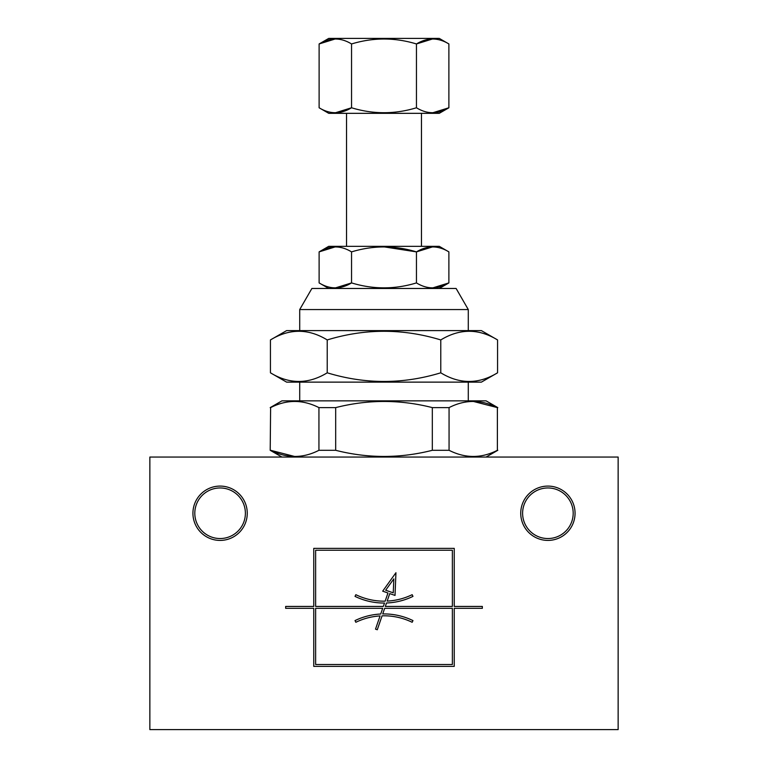 <?xml version="1.0" encoding="UTF-8"?>
<svg xmlns="http://www.w3.org/2000/svg" width="768" height="768" viewBox="0 0 768 768"><rect width="100%" height="100%" fill="white"/><g stroke="black" fill="none" stroke-linecap="round" stroke-linejoin="round"><path stroke-width="1.15" d="M421.459 113.328L421.459 246.326M618.144 457.056L149.856 457.056L149.856 729.6L618.144 729.6L618.144 457.056M454.243 606.442L454.243 548.371L313.757 548.371L313.757 606.442L285.658 606.442L285.658 608.314L313.757 608.314L313.757 666.384L454.243 666.384L454.243 608.314L482.342 608.314L482.342 606.442L454.243 606.442M575.059 513.245A27.158 27.158 0 0 0 534.326 489.725A27.158 27.158 0 0 0 534.326 536.774A27.158 27.158 0 0 0 575.059 513.245M247.258 513.245A27.158 27.158 0 0 0 206.515 489.725A27.158 27.158 0 0 0 206.515 536.774A27.158 27.158 0 0 0 247.258 513.245M245.386 513.245A25.286 25.286 0 0 0 207.456 491.347A25.286 25.286 0 0 0 207.456 535.152A25.286 25.286 0 0 0 245.386 513.245M573.187 513.245A25.286 25.286 0 0 0 535.258 491.347A25.286 25.286 0 0 0 535.258 535.152A25.286 25.286 0 0 0 573.187 513.245M355.843 622.282A64.464 64.464 0 0 1 380.064 615.926L375.514 629.136L377.28 629.75L382.08 615.83A64.464 64.464 0 0 1 412.157 622.282L412.973 620.592A66.336 66.336 0 0 0 382.723 613.939L384.672 608.314L452.371 608.314L452.371 664.512L315.629 664.512L315.629 608.314L382.685 608.314L380.726 614.016A66.336 66.336 0 0 0 355.027 620.592L355.843 622.282M412.157 594.691A64.464 64.464 0 0 1 387.158 601.094L389.741 593.597L395.021 595.421L395.942 572.717L382.685 591.168L387.965 592.982L385.152 601.162A64.464 64.464 0 0 1 355.843 594.691L355.027 596.381A66.336 66.336 0 0 0 384.499 603.043L383.328 606.442L315.629 606.442L315.629 550.243L452.371 550.243L452.371 606.442L385.315 606.442L386.496 602.995A66.336 66.336 0 0 0 412.973 596.381L412.157 594.691M393.254 592.829L393.821 578.88L385.67 590.218L393.254 592.829M281.914 457.056L270.202 450.298L270.614 407.616C286.627 399.418 302.736 399.418 318.941 407.616L335.674 407.616C367.891 399.418 400.109 399.418 432.326 407.616L432.326 450.298L449.059 450.298L449.059 407.616C465.072 399.418 481.181 399.418 497.386 407.616L497.386 450.298C481.373 458.496 465.264 458.496 449.059 450.298M432.326 407.616L449.059 407.616M473.222 401.395L497.386 407.616L497.386 450.298M270.202 450.298L270.614 407.616M432.326 450.298C400.109 458.486 367.891 458.486 335.674 450.298L335.674 407.616M318.941 407.616L318.941 450.298L335.674 450.298M318.941 450.298C302.928 458.496 286.819 458.496 270.614 450.298L294.778 456.509M270.202 407.616L281.914 400.858L486.086 400.858L497.798 407.616M497.558 339.936L481.402 330.614L286.598 330.614L270.442 339.936L270.442 372.806C289.334 384.336 308.256 384.336 327.226 372.806C365.078 384.336 402.922 384.336 440.774 372.806C459.658 384.336 478.589 384.336 497.558 372.806L497.558 339.936C478.666 328.406 459.744 328.406 440.774 339.936C402.922 328.406 365.078 328.406 327.226 339.936C308.342 328.406 289.411 328.406 270.442 339.936M327.226 339.936L327.226 372.806M440.774 339.936L440.774 372.806M497.558 372.806L481.402 382.128L286.598 382.128L270.442 372.806M384 288.47L456.115 288.47L468.288 309.562L299.712 309.562L311.885 288.47L384 288.47M299.712 330.614L299.712 309.562M384 246.864L416.448 251.885L432.662 246.864M328.742 288.47L319.114 282.912L319.114 251.885C329.962 245.299 340.771 245.299 351.552 251.885C373.181 245.299 394.819 245.299 416.448 251.885C427.296 245.299 438.106 245.299 448.886 251.885L439.258 246.326L328.742 246.326L319.114 251.885L335.338 246.864M319.114 282.912C329.894 289.498 340.704 289.498 351.552 282.912C373.181 289.498 394.819 289.498 416.448 282.912C427.229 289.498 438.038 289.498 448.886 282.912L432.662 287.923M351.552 251.885L351.552 282.912L335.338 287.923M416.448 251.885L416.448 282.912M448.886 251.885L448.886 282.912L439.258 288.47M448.886 43.958C438.106 37.373 427.296 37.373 416.448 43.958C394.819 37.373 373.181 37.373 351.552 43.958C340.771 37.373 329.962 37.373 319.114 43.958L328.742 38.4L439.258 38.4L448.886 43.958L448.886 107.77L439.258 113.328L328.742 113.328L319.114 107.77C329.894 114.355 340.704 114.355 351.552 107.77C373.181 114.355 394.819 114.355 416.448 107.77C427.229 114.355 438.038 114.355 448.886 107.77L432.662 112.79M351.552 43.958L351.552 107.77L335.338 112.79M335.338 38.938L319.114 43.958L319.114 107.77M432.662 38.938L416.448 43.958L416.448 107.77M346.541 113.328L346.541 246.326M468.288 400.858L468.288 382.128M299.712 400.858L299.712 382.128M486.086 457.056L497.798 450.298M468.288 330.614L468.288 309.562"/></g></svg>

